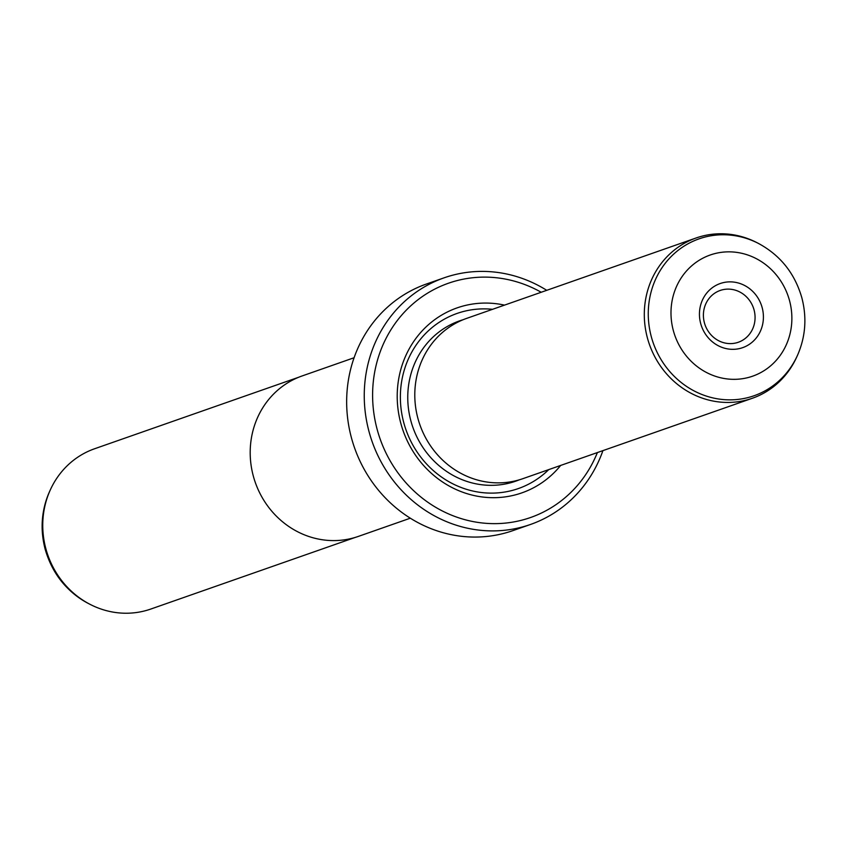 <?xml version="1.0" encoding="UTF-8"?>
<svg xmlns="http://www.w3.org/2000/svg" width="847" height="847" viewBox="0 0 847 847"><rect width="100%" height="100%" fill="white"/><g stroke="black" fill="none" stroke-linecap="round" stroke-linejoin="round"><path stroke-width="1.27" d="M355.115 537.464L150.808 609.046A84.933 79.343 -109.3 0 1 90.195 604.419A84.933 79.343 -109.3 0 1 45.907 548.909A84.933 79.343 -109.3 0 1 50.174 490.201A84.933 79.343 -109.3 0 1 94.642 448.741L298.938 377.159M410.319 518.195L358.355 536.405A85.007 79.417 -109.3 0 1 253.359 476.215A85.007 79.417 -109.3 0 1 302.125 375.952L354.088 357.741M444.072 277.837L426.475 283.999A130.66 122.063 70.7 0 0 351.516 438.1A130.66 122.063 70.7 0 0 512.901 530.624L530.497 524.462A130.66 122.063 -109.3 0 1 369.112 431.938A130.66 122.063 -109.3 0 1 444.072 277.837A130.66 122.063 -109.3 0 1 546.739 290.32M762.152 307.588A33.975 31.741 -109.3 0 1 740.331 348.371A33.975 31.741 -109.3 0 1 700.702 323.596A33.975 31.741 -109.3 0 1 722.523 282.824A33.975 31.741 -109.3 0 1 762.152 307.588M704.418 322.834A27.443 25.632 70.7 0 0 738.309 342.262A27.443 25.632 70.7 0 0 754.052 309.896A27.443 25.632 70.7 0 0 720.162 290.468A27.443 25.632 70.7 0 0 704.418 322.834M696.192 237.954L466.676 318.377A84.933 79.343 70.7 0 0 417.952 418.545A84.933 79.343 70.7 0 0 522.853 478.682L752.358 398.259A84.933 79.343 70.7 0 0 796.826 356.799L797.556 355.179A83.133 77.659 -109.3 0 1 720.596 399.276A83.133 77.659 -109.3 0 1 651.354 336.894A83.133 77.659 -109.3 0 1 675.101 252.84A83.133 77.659 -109.3 0 1 758.383 243.396L756.805 242.581A84.933 79.343 70.7 0 0 696.192 237.954A84.933 79.343 70.7 0 0 647.457 338.112A84.933 79.343 70.7 0 0 752.358 398.259M504.505 305.121A97.998 91.55 70.7 0 0 400.853 423.468A97.998 91.55 70.7 0 0 470.816 494.754A97.998 91.55 70.7 0 0 560.672 465.427M492.541 309.314A92.768 86.669 70.7 0 0 403.818 422.854A92.768 86.669 70.7 0 0 548.718 469.619M541.212 292.257A124.128 115.965 70.7 0 0 414.437 302.601A124.128 115.965 70.7 0 0 377.222 429.63A124.128 115.965 70.7 0 0 482.906 523.044A124.128 115.965 70.7 0 0 597.389 452.563M430.784 282.496L439.222 279.542L430.784 282.496M602.916 450.625A130.66 122.063 -109.3 0 1 530.497 524.462M49.444 491.821A83.133 77.659 70.7 0 0 45.272 549.279A83.133 77.659 70.7 0 0 88.617 603.604C66.733 591.799 52.26 573.715 45.198 549.364C39.989 529.481 41.408 510.296 49.444 491.821L50.174 490.201M789.489 300.463A64.192 59.978 70.7 0 0 714.603 253.666A64.192 59.978 70.7 0 0 673.376 330.722A64.192 59.978 70.7 0 0 748.261 377.518A64.192 59.978 70.7 0 0 789.489 300.463M463.193 319.7A84.933 79.343 70.7 0 0 410.911 421.012A84.933 79.343 70.7 0 0 519.306 479.826M797.556 355.179C805.592 336.704 807.011 317.519 801.802 297.636C794.74 273.285 780.267 255.201 758.383 243.396M88.617 603.604L90.195 604.419"/></g></svg>
